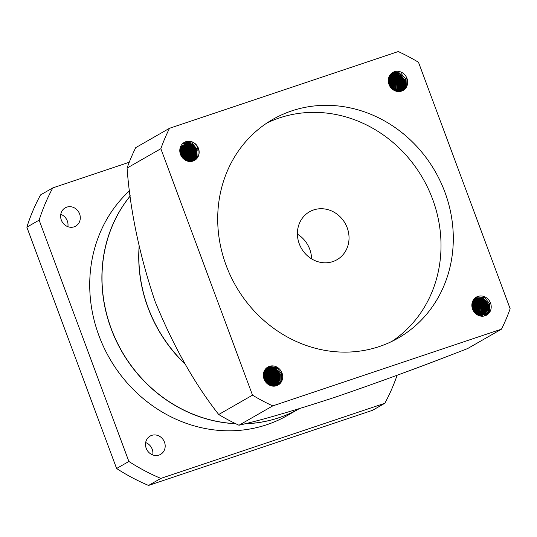 <?xml version="1.0" encoding="UTF-8"?>
<svg xmlns="http://www.w3.org/2000/svg" width="537" height="537" viewBox="0 0 537 537"><rect width="100%" height="100%" fill="white"/><g stroke="black" fill="none" stroke-linecap="round" stroke-linejoin="round"><path stroke-width="0.81" d="M198.066 148.286A138.13 125.994 60.2 0 0 196.998 148.924A138.13 125.994 60.2 0 1 198.066 148.286L196.985 148.897M196.844 149.018A138.13 125.994 60.2 0 0 195.783 149.669A138.13 125.994 60.2 0 1 196.844 149.011M195.629 149.763A138.13 125.994 60.2 0 0 194.575 150.427A138.13 125.994 60.2 0 1 195.629 149.756M194.428 150.521A138.13 125.994 60.2 0 0 193.374 151.206A138.13 125.994 60.2 0 1 194.421 150.514M193.226 151.3A138.13 125.994 60.2 0 0 192.179 151.998A138.13 125.994 60.2 0 1 193.219 151.293M192.031 152.099A138.13 125.994 60.2 0 0 190.984 152.81A138.13 125.994 60.2 0 1 192.024 152.092M189.796 153.629A138.13 125.994 60.2 0 1 190.836 152.904A138.13 125.994 60.2 0 0 189.803 153.642M189.655 153.75A138.13 125.994 60.2 0 0 188.621 154.495A138.13 125.994 60.2 0 1 189.648 153.736M188.474 154.602A138.13 125.994 60.2 0 0 187.44 155.368A138.13 125.994 60.2 0 1 188.467 154.589M187.292 155.482A138.13 125.994 60.2 0 0 186.265 156.26M186.117 156.374A138.13 125.994 60.2 0 0 185.09 157.18A138.13 125.994 60.2 0 1 186.111 156.354M184.943 157.294A138.13 125.994 60.2 0 0 183.916 158.12M183.768 158.24A138.13 125.994 60.2 0 0 183.292 158.637M139.204 246.819A138.13 125.994 60.2 0 0 148.111 307.627A138.13 125.994 60.2 0 0 185.151 363.992M185.943 160.489A138.13 125.994 -119.8 0 1 186.467 159.952M186.621 159.791A138.13 125.994 -119.8 0 1 187.715 158.697M187.869 158.543A138.13 125.994 -119.8 0 1 188.943 157.502M189.091 157.354A138.13 125.994 -119.8 0 1 190.152 156.354M190.299 156.213A138.13 125.994 -119.8 0 1 191.34 155.253M191.494 155.119A138.13 125.994 -119.8 0 1 192.528 154.193M192.676 154.065A138.13 125.994 -119.8 0 1 193.709 153.166M193.85 153.038A138.13 125.994 -119.8 0 1 194.884 152.172M195.025 152.045A138.13 125.994 -119.8 0 1 196.052 151.199M196.2 151.078A138.13 125.994 -119.8 0 1 197.227 150.259M197.374 150.138A138.13 125.994 -119.8 0 1 198.401 149.34M127.074 168.068C130.202 210.712 139.539 255.189 155.092 301.492C173.256 345.982 194.468 383.66 218.727 414.517L252.504 395.158L160.852 148.715A198.562 181.11 -119.8 0 1 169.517 128.283L135.74 147.635A198.562 181.11 60.2 0 0 127.074 168.068L160.852 148.715M472.063 307.412L475.017 311.957L475.413 313.413M472.13 307.708L475.198 313.205M471.855 305.58L476.245 311.252L476.708 313.051M471.862 305.775L476.091 311.339L476.695 314.44M471.909 304.217L477.474 310.547L477.91 312.219M471.889 304.372L477.319 310.634L477.93 313.776M483.938 314.293L485.837 311.668L486.059 305.244L481.971 300.264L476.051 299.599L474.815 300.149L472.09 303.069L473.674 303.794L478.702 309.842L479.306 314.051M472.057 303.217L473.52 303.882L478.548 309.93L479.158 313.131M472.352 302.103L474.903 303.09L479.93 309.137L480.534 313.353M472.318 302.217L474.748 303.177L479.776 309.225L480.387 312.427M472.688 301.237L476.131 302.385L481.159 308.439L481.763 312.648M472.641 301.344L475.977 302.472L481.004 308.527L481.548 313.467M473.07 300.465L477.359 301.68L482.387 307.735L482.991 311.943M473.023 300.559L477.205 301.767L482.233 307.822L482.776 312.769M473.5 299.774L478.588 300.975L483.615 307.03L484.22 311.238M473.446 299.854L478.433 301.062L483.461 307.117L484.005 312.064M473.97 299.149L479.816 300.27L484.844 306.325L485.448 310.534M473.909 299.223L479.662 300.358L484.689 306.412L485.233 311.359M474.473 298.579L481.045 299.565L486.066 305.62L485.831 313.44L484.139 316.038M474.406 298.653L480.89 299.659L485.918 305.707L485.676 313.527L484.045 316.058M475.01 298.075L482.273 298.867L487.294 304.915L487.059 312.735L485.059 315.655M474.936 298.136L482.119 298.955L487.146 305.003L486.905 312.823L485.032 315.615M475.574 297.626L483.501 298.163L488.522 304.211L488.287 312.031L485.515 315.628M475.5 297.679L483.347 298.25L488.375 304.304L488.133 312.118L485.435 315.662M485.133 315.769A10.357 9.451 60.2 0 0 486.683 315.071A10.357 9.451 60.2 0 0 490.523 303.069A10.357 9.451 60.2 0 0 476.386 297.095A10.357 9.451 60.2 0 0 472.547 309.097A10.357 9.451 60.2 0 0 485.133 315.769L484.099 314.239L477.876 313.749L473.48 308.95L473.392 302.707L476.346 299.27L477.581 298.72L483.501 299.384L487.596 304.365L487.368 310.789L484.179 314.353L482.87 314.944L476.903 314.581M476.091 297.27L477.319 296.753L484.575 297.545L489.603 303.6L489.361 311.42L486.079 315.387M265.244 378.739L267.305 383.713M265.09 378.827L267.111 383.546M263.338 375.155L268.037 381.022L268.661 384.693M263.338 375.336L267.882 381.109L268.507 384.599M263.432 373.859L269.265 380.317L269.802 385.298M263.412 374.007L269.111 380.404L269.668 385.237L269.561 379.76L265.473 374.786L263.412 373.98M263.633 372.772L265.466 373.557L270.494 379.612L270.836 385.694M263.607 372.9L265.318 373.645L270.339 379.699L270.708 385.653M263.922 371.826L266.694 372.853L271.722 378.907L271.782 385.955M263.405 374.074L266.607 369.919L267.842 369.369L273.763 370.033L277.857 375.007L277.629 381.431L274.434 385.002L271.688 385.935L272.715 384.25L272.944 377.826L268.849 372.846L263.875 371.946L266.547 372.947L271.568 378.994L271.668 385.928M264.264 370.98L267.923 372.154L272.95 378.202L272.675 386.103M264.224 371.08L267.775 372.242L272.796 378.29L272.568 386.09M264.667 370.228L269.151 371.45L274.179 377.498L273.937 385.318L273.514 386.17M264.613 370.322L269.003 371.537L274.024 377.592L273.414 386.163M265.103 369.557L270.38 370.745L275.407 376.799L275.166 384.613L274.313 386.157M265.043 369.637L270.225 370.832L275.253 376.887L275.011 384.7L274.219 386.163M265.58 368.946L271.608 370.04L276.636 376.095L276.394 383.915L275.078 386.083M265.52 369.02L271.453 370.127L276.481 376.182L276.24 384.002L274.984 386.09M266.09 368.395L272.836 369.335L277.864 375.39L277.622 383.21L275.803 385.942M266.023 368.463L272.682 369.422L277.71 375.477L277.468 383.297L275.716 385.962M266.634 367.899L274.065 368.63L279.092 374.685L278.851 382.505L276.501 385.754M266.567 367.959L273.91 368.724L278.938 374.772L278.696 382.592L276.414 385.781M267.204 367.462L268.037 367.14L275.293 367.932L280.321 373.98L280.079 381.8L277.166 385.512M267.131 367.516L275.139 368.02L280.166 374.067L279.925 381.888L277.085 385.546M264.036 379.041A10.357 9.451 60.2 0 0 278.173 385.016A10.357 9.451 60.2 0 0 282.012 373.014A10.357 9.451 60.2 0 0 267.869 367.039A10.357 9.451 60.2 0 0 264.036 379.041L265.271 378.719L265.191 372.47L268.144 369.04L269.379 368.489L275.3 369.154L279.388 374.128L279.166 380.552L275.971 384.123L274.669 384.714L268.44 384.224L266.144 382.572M267.735 367.12L269.111 366.523L276.367 367.315L281.395 373.369L281.153 381.183L277.73 385.257M264.634 380.384L264.895 380.854M267.278 383.693L266.802 381.344L263.459 376.84L265.238 378.733M263.499 377.081L264.801 378.444M180.385 154.106L182.352 157.623M180.318 147.313L182.439 145.608L180.19 147.715L184.379 148.709L188.467 153.689L188.245 160.113L187.688 161.154L191.192 160.16L194.387 156.589L194.609 150.165L190.521 145.191L184.6 144.527L183.365 145.077L180.405 148.507L179.848 151.703L183.567 156.885L184.124 159.348M179.875 151.917L183.412 156.972L183.943 159.207M180.204 150.38L184.795 156.18L185.406 160.207M180.184 150.555L184.641 156.267L185.258 160.12M180.788 149.313L186.024 155.475L186.52 160.751M179.895 149.051L180.841 149.508L185.869 155.562L186.386 160.691M182.016 148.608L187.252 154.77L187.527 161.107M181.244 148.4L182.07 148.803L187.098 154.857L187.406 161.073M183.245 147.903L188.48 154.065L188.46 161.335M182.473 147.695L183.298 148.105L188.326 154.153L188.346 161.315M184.473 147.198L189.709 153.36L189.339 161.462M183.701 146.99L184.527 147.4L189.554 153.448L189.232 161.449M185.701 146.494L190.937 152.662L190.695 160.476L190.165 161.503M184.929 146.286L185.755 146.695L190.783 152.75L190.541 160.563L190.064 161.503M186.93 145.789L192.159 151.958L191.924 159.771L190.957 161.476M186.158 145.581L186.983 145.99L192.011 152.045L191.769 159.865L190.857 161.483M188.158 145.091L193.387 151.253L193.152 159.073L191.709 161.389M187.386 144.876L188.212 145.285L193.239 151.34L192.998 159.16L191.615 161.402M186.091 143.345L189.595 144.493L194.616 150.548L194.381 158.368L192.427 161.234M188.615 144.178L189.44 144.581L194.468 150.635L194.226 158.455L192.34 161.254M185.99 142.58L190.823 143.788L195.844 149.843L195.609 157.663L193.119 161.033M186.003 142.661L190.669 143.882L195.696 149.93L195.455 157.75L193.031 161.06M185.909 142.01L192.051 143.09L197.072 149.138L196.837 156.958L193.776 160.778M185.923 142.07L191.897 143.178L196.925 149.226L196.683 157.046L193.696 160.811M180.479 154.381A10.357 9.451 60.2 0 0 194.622 160.355A10.357 9.451 60.2 0 0 198.455 148.346A10.357 9.451 60.2 0 0 185.869 141.681A10.357 9.451 60.2 0 0 184.319 142.372A10.357 9.451 60.2 0 0 180.479 154.381M185.869 141.681L184.795 142.298L185.829 143.822L185.869 141.681C191.44 140.479 195.528 142.761 198.146 148.527L197.911 156.341L194.327 160.509M180.586 154.649L181.989 157.166M182.674 143.601L185.466 143.292M183.224 143.124L185.037 142.654M183.151 143.178L185.077 142.721M183.728 142.748L184.815 142.325M388.654 83.369L391.413 88.303M388.761 83.732L391.151 88.021M388.325 81.315L392.386 86.759L392.983 89.659M388.338 81.523L392.232 86.846L392.809 89.538M394.192 90.404L393.91 85.504L389.815 80.523L388.325 79.879L393.614 86.061L394.212 90.417M389.043 80.463L393.46 86.148L394.064 90.344M388.479 78.684L389.815 79.301L394.843 85.356L395.292 90.907M390.271 79.758L394.688 85.443L395.165 90.86M388.728 77.67L391.043 78.597L396.071 84.651L396.279 91.23M391.5 79.053L395.917 84.739L396.158 91.196M394.051 79.134L397.299 83.947L397.199 91.431M389.003 76.885L392.117 77.979L397.145 84.034L397.085 91.411M389.419 75.986L393.5 77.187L398.528 83.242L398.058 91.538M389.372 76.079L393.346 77.281L398.373 83.329L397.957 91.525M389.835 75.274L394.729 76.489L399.756 82.537L399.515 90.357L398.877 91.559M389.781 75.361L394.574 76.576L399.602 82.624L399.36 90.444L398.783 91.559M390.298 74.63L395.957 75.784L400.978 81.832L400.743 89.652L399.662 91.518M390.238 74.71L395.803 75.871L400.83 81.926L400.589 89.739L399.562 91.525M390.788 74.052L397.185 75.079L402.206 81.134L401.971 88.947L400.401 91.411M390.728 74.119L397.031 75.167L402.059 81.221L401.817 89.035L400.313 91.424M391.319 73.529L398.414 74.374L403.435 80.429L403.2 88.249L401.119 91.243M391.251 73.596L398.259 74.462L403.287 80.516L403.045 88.337L401.032 91.27M391.876 73.066L399.642 73.67L404.663 79.724L404.428 87.544L401.797 91.028M391.802 73.119L399.488 73.757L404.515 79.812L404.274 87.632L401.716 91.055M405.891 79.02L405.657 86.84L402.448 90.76M392.393 72.703L393.46 72.26L400.716 73.059L405.744 79.107L405.502 86.927L402.367 90.793M395.588 91.015L400.011 90.041L403.206 86.47L403.428 80.047L399.34 75.073L393.42 74.408L392.185 74.958L389.224 78.389L389.312 84.638L393.708 89.437L399.937 89.927L401.24 89.337L404.435 85.766L404.656 79.342L406.972 78.402A10.357 9.451 60.2 0 0 392.829 72.428A10.357 9.451 60.2 0 0 388.996 84.437A10.357 9.451 60.2 0 0 403.133 90.411A10.357 9.451 60.2 0 0 406.972 78.402L406.731 86.222L402.998 90.485M388.452 78.825L388.835 78.979M388.694 77.791L390.063 78.274M397.34 91.458L399.521 88.585L399.743 82.161L395.655 77.18L389.734 76.516L389.043 76.784L392.064 77.784M226.151 265.406A126.041 114.965 60.2 0 0 398.165 338.088A126.041 114.965 60.2 0 0 444.851 192.045A126.041 114.965 60.2 0 0 272.836 119.362A126.041 114.965 60.2 0 0 226.151 265.406M391.903 341.398A126.041 114.965 60.2 0 0 432.567 199.079A126.041 114.965 60.2 0 0 266.815 123.087M299.25 243.798A27.629 25.199 60.2 0 0 336.954 259.733A27.629 25.199 60.2 0 0 347.184 227.722A27.629 25.199 60.2 0 0 309.487 211.793A27.629 25.199 60.2 0 0 299.25 243.798M311.574 258.861A27.629 25.199 60.2 0 0 309.728 249.188A27.629 25.199 60.2 0 0 297.404 234.132M145.661 442.575A10.532 9.606 -119.8 0 1 152.199 449.207A10.532 9.606 -119.8 0 1 152.743 454.933M164.483 442.173A10.532 9.606 -119.8 0 1 160.576 454.376A10.532 9.606 -119.8 0 1 146.205 448.301A10.532 9.606 -119.8 0 1 150.105 436.098A10.532 9.606 -119.8 0 1 164.483 442.173M60.775 214.323A10.532 9.606 -119.8 0 1 67.313 220.955A10.532 9.606 -119.8 0 1 67.857 226.681M79.597 213.921A10.532 9.606 -119.8 0 1 75.69 226.124A10.532 9.606 -119.8 0 1 61.319 220.049A10.532 9.606 -119.8 0 1 65.219 207.846A10.532 9.606 -119.8 0 1 79.597 213.921M129.685 190.662A138.13 125.994 60.2 0 0 98.983 335.779A138.13 125.994 60.2 0 0 287.49 415.43L299.21 408.717A138.13 125.994 60.2 0 1 245.107 423.713M130.363 195.804A138.13 125.994 60.2 0 0 111.146 328.812A138.13 125.994 60.2 0 0 235.743 423.72M130.37 195.871A138.13 125.994 60.2 0 0 111.266 328.738A138.13 125.994 60.2 0 0 235.568 423.639M187.285 155.462A138.13 125.994 60.2 0 0 186.258 156.24M184.936 157.274A138.13 125.994 60.2 0 0 183.909 158.093M183.768 158.214A138.13 125.994 60.2 0 0 183.271 158.616M139.117 246.416A138.13 125.994 60.2 0 0 147.99 307.701A138.13 125.994 60.2 0 0 185.406 364.422M252.504 395.158A198.562 181.11 -119.8 0 0 272.756 405.891L501.484 329.161A198.562 181.11 -119.8 0 0 510.15 308.735L418.498 62.285A198.562 181.11 60.2 0 0 398.246 51.559L169.517 128.283M244.805 423.794A138.13 125.994 60.2 0 0 299.203 408.717M116.596 468.499L128.88 461.464A202.013 184.265 60.2 0 0 160.858 478.4L384.828 403.274L372.544 410.308L148.574 485.441A202.013 184.265 -119.8 0 1 116.596 468.499L26.85 227.178A202.013 184.265 -119.8 0 1 40.53 194.924L52.814 187.89L129.249 162.248M128.88 461.464L39.134 220.143L26.85 227.178M160.858 478.4L148.574 485.441M52.814 187.89A202.013 184.265 60.2 0 0 39.134 220.143M384.828 403.274A202.013 184.265 60.2 0 0 397.105 375.269M266.641 368.328A103.426 94.337 60.2 0 0 270.856 368.637M271.346 368.664A103.426 94.337 60.2 0 0 273.951 368.744M274.266 368.744A103.426 94.337 60.2 0 0 276.28 368.751M276.548 368.751A103.426 94.337 60.2 0 0 278.32 368.711M266.278 368.214A103.426 94.337 60.2 0 0 266.714 368.254M266.97 368.281A103.426 94.337 60.2 0 0 270.541 368.543M271.084 368.577A103.426 94.337 60.2 0 0 273.816 368.664M274.138 368.671A103.426 94.337 60.2 0 0 276.186 368.684M276.461 368.677A103.426 94.337 60.2 0 0 278.247 368.644M388.701 77.771L392.191 75.113L398.112 75.777L402.2 80.751L401.978 87.175L398.783 90.746L397.185 91.431M389.03 76.825L390.963 75.811L396.883 76.482L400.971 81.456L400.75 87.88L397.508 91.478M388.922 77.1L394.427 77.885L398.514 82.866L398.293 89.29L396.93 91.384M388.748 77.617L393.198 78.59L397.286 83.564L397.065 89.988L396.36 91.25M388.56 78.295L391.97 79.295L396.058 84.269L395.668 91.048M388.405 79.134L390.741 80L394.829 84.974L394.87 90.733M388.311 80.154L389.513 80.704L393.601 85.678L393.943 90.276M388.332 81.429L392.372 86.383L392.869 89.578M388.62 83.235L391.486 88.383M404.965 79.167L404.737 85.591L401.548 89.162L400.24 89.753L394.017 89.263L389.62 84.463L389.533 78.214L392.487 74.777L393.722 74.234L399.642 74.898L403.737 79.872L403.509 86.296L400.32 89.867L399.011 90.458L394.695 90.652M388.54 78.402L391.258 75.482L392.493 74.932L398.414 75.596L402.508 80.577L402.28 87.001L399.092 90.572L396.964 91.391M388.989 76.932L391.265 75.636L397.185 76.301L401.28 81.282L401.052 87.706L397.487 91.478M389.057 76.751L390.043 76.341L395.957 77.006L400.052 81.986L399.823 88.41L397.414 91.465M388.963 76.999L394.729 77.711L398.823 82.685L398.602 89.108L397.051 91.404M388.795 77.469L393.5 78.415L397.595 83.389L397.373 89.813L396.514 91.29M388.607 78.113L392.272 79.12L396.366 84.094L395.85 91.109M388.439 78.905L391.043 79.825L395.138 84.799L395.078 90.827M388.311 81.08L392.681 86.209L393.158 89.786M388.506 82.698L391.453 86.907L391.882 88.766M185.829 143.822L191.749 144.487L195.837 149.467L195.616 155.891L192.421 159.455L191.118 160.046L184.889 159.556L182.587 157.905M182.137 145.782L182.768 145.46M182.929 145.393L189.292 145.896L193.38 150.87L193.159 157.294L189.964 160.865L188.823 161.395L191.004 158.529L191.232 152.105L187.138 147.125L182.003 146.259M180.539 146.708L181.54 146.165M181.707 146.098L182.211 145.91M182.385 145.856L188.064 146.601L192.152 151.575L191.931 157.999L189.044 161.395L192.233 157.824L192.461 151.4L188.366 146.426L182.52 145.735M180.513 146.782L180.982 146.614M181.157 146.561L186.836 147.306L190.924 152.28L190.702 158.704L188.742 161.389M180.372 147.158L185.607 148.004L189.695 152.985L189.474 159.408L188.286 161.301M180.009 148.434L183.151 149.414L187.238 154.388L186.97 160.925M179.861 149.313L181.922 150.118L186.01 155.092L186.138 160.576M179.788 150.387L180.694 150.823L184.782 155.797L185.184 160.073M179.855 151.756L183.553 156.502L184.05 159.294M180.298 153.837L182.513 157.818M186.131 143.648L192.051 144.312L196.146 149.286L195.918 155.71L192.729 159.281L191.42 159.872L185.198 159.382L180.801 154.582L180.714 148.333L183.667 144.903L184.903 144.352L190.823 145.017L194.918 149.991L194.689 156.415L191.501 159.986L187.077 160.959M182.439 145.608L182.916 145.359M183.077 145.285L189.595 145.722L193.689 150.696L193.461 157.119L190.273 160.691L188.668 161.375M180.519 146.769L181.687 146.064M181.848 145.99L182.345 145.796M180.533 146.729L181.117 146.494M181.291 146.44L181.821 146.292M180.412 147.044L185.909 147.829L190.004 152.81L189.783 159.234L188.42 161.328M180.237 147.561L184.681 148.534L188.776 153.508L188.554 159.932L187.849 161.194M180.049 148.239L183.453 149.239L187.547 154.213L187.158 160.993M179.895 149.078L182.224 149.944L186.319 154.918L186.352 160.677M179.794 150.098L180.996 150.649L185.09 155.623L185.433 160.221M179.821 151.374L183.862 156.327L184.359 159.523M180.11 153.179L182.976 158.328M264.929 378.807L264.882 372.651L267.835 369.214L269.071 368.664L274.991 369.328L279.086 374.309L278.857 380.733L275.662 384.297L274.36 384.888L268.386 384.526M263.962 371.711L266.614 370.074L272.534 370.738L276.629 375.712L276.401 382.136L272.474 386.076M264.15 371.329L265.385 370.778L271.306 371.443L275.4 376.417L275.172 382.841L272.501 386.083M264.036 371.523L270.077 372.148L274.172 377.122L273.944 383.546L272.199 386.036M263.694 372.544L267.621 373.551L271.715 378.531L271.487 384.955L271.071 385.767M263.519 373.302L266.392 374.255L270.487 379.229L270.319 385.512M263.385 374.222L265.164 374.96L269.259 379.934L269.46 385.136M263.338 375.363L268.03 380.639L268.473 384.579M264.197 379.458L265.439 381.693M264.103 379.223L265.271 378.719M263.399 376.363L263.962 373.175L266.916 369.745L268.151 369.194L274.071 369.859L278.159 374.833L277.938 381.257L274.743 384.828L271.252 385.821L271.796 384.774L272.017 378.35L267.929 373.376L263.741 372.383M263.868 371.973L266.923 369.899L272.843 370.564L276.931 375.538L276.709 381.961L273.514 385.532L272.373 386.063M264.459 371.148L265.694 370.597L271.615 371.262L275.703 376.242L275.481 382.666L272.534 386.09M264.063 371.45L270.386 371.966L274.474 376.947L274.253 383.371L272.299 386.049M263.922 371.819L269.158 372.671L273.246 377.652L273.024 384.076L271.843 385.969M263.56 373.101L266.701 374.081L270.789 379.055L270.52 385.586M263.338 375.054L264.244 375.491L268.332 380.464L268.735 384.74M263.405 376.424L267.111 381.169L267.601 383.962M263.848 378.504L264.271 378.981M264.379 379.122L266.07 382.485M483.797 314.42L477.568 313.93L473.171 309.131L473.084 302.881L476.044 299.445L477.279 298.894L483.199 299.559L487.287 304.539L487.066 310.963L484.173 314.346M483.871 314.534L482.568 315.118L478.245 315.32M482.642 315.232L480.514 316.058M472.54 301.593L474.822 300.304L480.743 300.968L484.83 305.942L484.609 312.366L483.233 314.481M481.414 315.937L481.038 316.139M472.359 301.559L473.594 301.009L479.514 301.673L483.602 306.647L483.381 313.071L480.964 316.132M472.513 301.666L478.286 302.378L482.374 307.352L482.152 313.776L480.602 316.071M472.345 302.136L477.057 303.083L481.145 308.057L480.924 314.481L480.065 315.957M472.157 302.774L475.829 303.781L479.917 308.762L479.407 315.769M471.989 303.573L474.601 304.486L478.689 309.466L478.628 315.488M471.875 304.539L473.372 305.191L477.46 310.164L477.742 315.071M471.862 305.748L476.232 310.869L476.708 314.454M472.057 307.365L475.003 311.574L475.433 313.433M471.916 304.13L475.117 299.975L476.353 299.424L482.273 300.089L486.368 305.063L486.139 311.487L484.106 314.246M482.951 315.058L480.199 315.991L481.233 314.306L481.454 307.882L477.359 302.902L472.392 302.002M472.473 301.767L475.131 300.129L481.045 300.794L485.139 305.768L484.911 312.192L483.414 314.44M481.723 315.763L480.984 316.132M472.667 301.385L473.903 300.834L479.816 301.499L483.911 306.473L483.689 312.896L482.186 315.145M482.051 315.273L481.018 316.139M472.547 301.579L478.588 302.203L482.682 307.177L482.461 313.601L480.709 316.092M472.204 302.6L476.131 303.606L480.226 308.587L480.004 315.011L479.581 315.823M472.03 303.358L474.903 304.311L478.997 309.285L478.836 315.568M471.902 304.278L473.681 305.016L477.769 309.99L477.977 315.192M471.855 305.419L476.541 310.695L476.984 314.635M471.976 306.896L475.312 311.4L475.789 313.749M472.708 309.513L473.956 311.749M272.756 405.891L238.978 425.244C262.559 419.827 294.672 410.463 335.33 397.152C378.82 382.25 422.948 366.039 467.707 348.52L501.484 329.161M218.727 414.517A198.562 181.11 60.2 0 0 238.978 425.244M182.244 157.341L183.318 156.723M183.473 156.636L184.547 156.019M184.701 155.931L185.775 155.314M185.93 155.227L187.004 154.609M187.158 154.522L188.232 153.911M188.386 153.817L189.46 153.206M189.615 153.119L190.689 152.501M190.843 152.414L191.917 151.796M192.071 151.709L193.145 151.092M193.3 151.004L194.374 150.387M194.528 150.3L195.602 149.682M195.757 149.595L196.831 148.984"/></g></svg>
